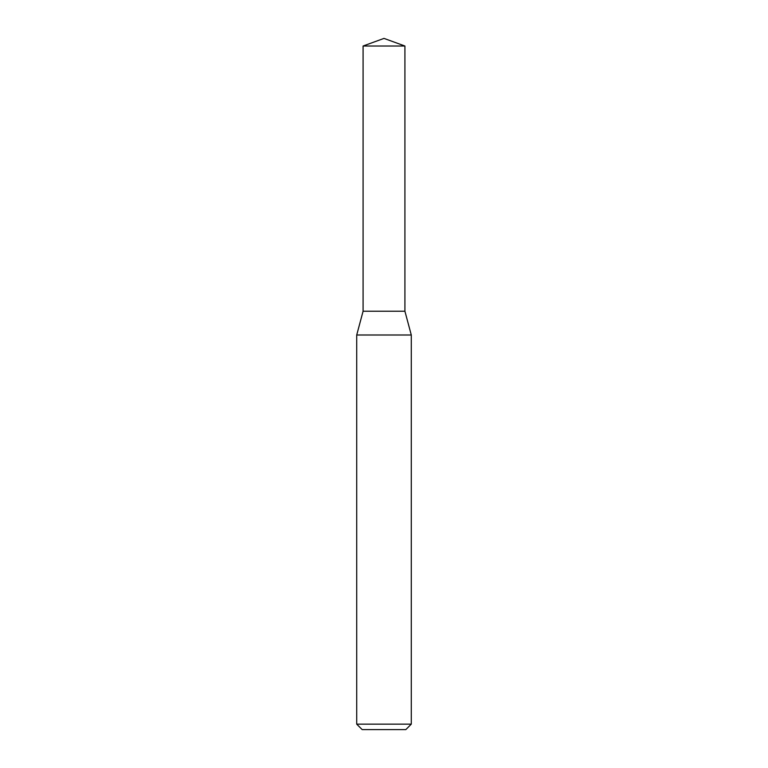 <?xml version="1.0" encoding="UTF-8"?>
<svg xmlns="http://www.w3.org/2000/svg" width="768" height="768" viewBox="0 0 768 768"><rect width="100%" height="100%" fill="white"/><g stroke="black" fill="none" stroke-linecap="round" stroke-linejoin="round"><path stroke-width="1.15" d="M384 335.002L411.283 335.002L411.283 724.147L356.717 724.147L356.717 335.002L384 335.002M356.717 724.147L362.17 729.6L405.83 729.6L411.283 724.147M356.717 335.002L363.082 311.242L363.082 46.013L404.918 46.013L404.918 311.242L363.082 311.242L404.918 311.242L411.283 335.002M404.918 46.013L384 38.4L363.082 46.013"/></g></svg>
